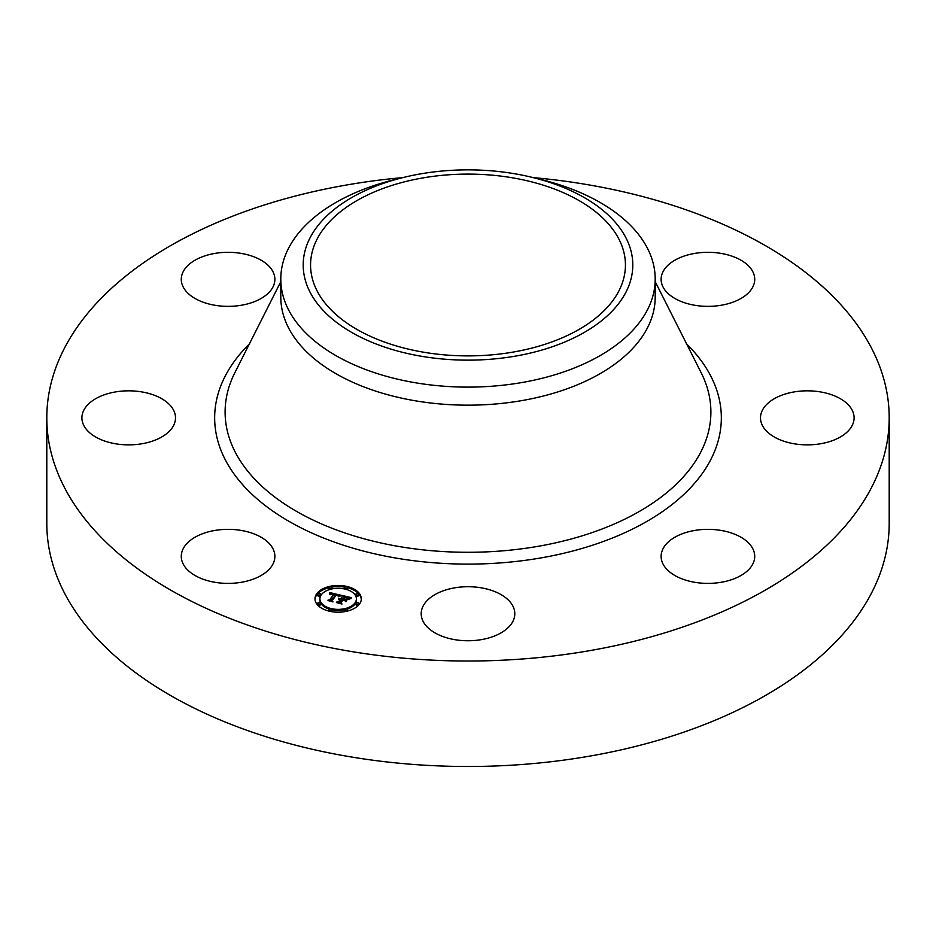 <?xml version="1.0" encoding="UTF-8"?>
<svg xmlns="http://www.w3.org/2000/svg" width="936" height="936" viewBox="0 0 936 936"><rect width="100%" height="100%" fill="white"/><g stroke="black" fill="none" stroke-linecap="round" stroke-linejoin="round"><path stroke-width="1.4" d="M272.984 548.765A46.8 27.015 180 0 1 274.88 556.37A46.8 27.015 180 0 1 234.737 583.116A46.8 27.015 180 0 1 183.175 563.975A46.8 27.015 180 0 1 181.28 556.37A46.8 27.015 180 0 1 221.422 529.624A46.8 27.015 180 0 1 272.984 548.765M533.146 177.594A421.2 243.173 180 0 1 889.2 417.854L889.2 523.318A421.2 243.173 180 0 1 586.579 756.662A421.2 243.173 180 0 1 46.8 523.318L46.8 417.854A421.2 243.173 180 0 1 349.42 184.509A421.2 243.173 180 0 1 402.854 177.594M889.2 417.854A421.2 243.173 180 0 1 586.579 651.187A421.2 243.173 180 0 1 46.8 417.854M531.999 177.325L540.704 179.443A187.2 108.085 180 0 1 655.2 279.033L655.2 297.086A187.2 108.085 180 0 1 520.708 400.795A187.2 108.085 180 0 1 280.8 297.086L280.8 279.033A187.2 108.085 180 0 1 288.37 248.602A187.2 108.085 180 0 1 395.296 179.443L404.001 177.325A164.806 95.144 180 0 1 531.999 177.325A164.806 95.144 180 0 1 626.137 291.786A164.806 95.144 180 0 1 421.598 356.3A164.806 95.144 180 0 1 309.863 238.212A164.806 95.144 180 0 1 404.001 177.325M655.2 279.033A187.2 108.085 180 0 1 647.63 309.465A187.2 108.085 180 0 1 520.708 382.742A187.2 108.085 180 0 1 280.8 279.033M423.68 177.781A157.435 90.897 180 0 1 625.435 265.005A157.435 90.897 180 0 1 512.32 352.217A157.435 90.897 180 0 1 310.565 265.005A157.435 90.897 180 0 1 423.68 177.781M766.233 404.902A46.8 27.015 180 0 1 818.883 391.669A46.8 27.015 180 0 1 854.1 417.854A46.8 27.015 180 0 1 848.367 430.806A46.8 27.015 180 0 1 795.717 444.027A46.8 27.015 180 0 1 760.5 417.854A46.8 27.015 180 0 1 766.233 404.902M241.254 305.265A46.8 27.015 180 0 1 181.28 279.337A46.8 27.015 180 0 1 214.906 253.41A46.8 27.015 180 0 1 274.88 279.337A46.8 27.015 180 0 1 241.254 305.265M694.746 530.443A46.8 27.015 180 0 1 754.72 556.37A46.8 27.015 180 0 1 721.094 582.297A46.8 27.015 180 0 1 661.12 556.37A46.8 27.015 180 0 1 694.746 530.443M490.441 590.031A46.8 27.015 180 0 1 514.8 613.747A46.8 27.015 180 0 1 445.559 637.451A46.8 27.015 180 0 1 421.2 613.747A46.8 27.015 180 0 1 490.441 590.031M663.016 286.942A46.8 27.015 180 0 1 661.12 279.337A46.8 27.015 180 0 1 701.263 252.591A46.8 27.015 180 0 1 752.825 271.721A46.8 27.015 180 0 1 754.72 279.337A46.8 27.015 180 0 1 714.577 306.084A46.8 27.015 180 0 1 663.016 286.942M169.767 430.806A46.8 27.015 180 0 1 117.117 444.027A46.8 27.015 180 0 1 81.9 417.854A46.8 27.015 180 0 1 87.633 404.902A46.8 27.015 180 0 1 140.283 391.669A46.8 27.015 180 0 1 175.5 417.854A46.8 27.015 180 0 1 169.767 430.806M359.553 603.954A23.166 13.373 180 0 1 333.637 611.945A23.166 13.373 180 0 1 314.987 598.829A23.166 13.373 180 0 1 316.754 593.716A23.166 13.373 180 0 1 342.67 585.714A23.166 13.373 180 0 1 361.319 598.829A23.166 13.373 180 0 1 359.553 603.954M355.013 602.866A18.252 10.542 180 0 1 334.597 609.172A18.252 10.542 180 0 1 319.901 598.829A18.252 10.542 180 0 1 321.294 594.805A18.252 10.542 180 0 1 341.722 588.498A18.252 10.542 180 0 1 356.405 598.829A18.252 10.542 180 0 1 355.013 602.866M340.692 595.202L338.282 596.454L337.884 595.156L335.825 594.512L331.519 600.339L332.198 601.193L327.916 600.175L329.683 599.847L333.544 594.477L330.186 594.688L333.824 594.079L331.321 593.646L329.729 594.512L329.566 592.511L340.692 595.202M340.961 595.694L338.469 596.759L340.961 595.694M337.943 595.776L336.153 595.109L332.257 600.538L333.005 601.907L328.115 600.561L332.596 601.637L331.941 600.514L335.977 594.886L337.954 595.6M351.386 597.659L348.683 598.923L347.935 597.531L344.483 596.536L342.67 599.063L344.846 596.969L348.344 598.455L344.974 597.18L343.477 599.262L347.045 599.04L345.419 601.31L344.495 600.034L342.342 599.52L340.4 602.246L341.09 603.229L336.492 602.129L338.528 601.801L340.189 599.473L338.61 599.332L340.482 599.075L338.399 598.946L340.798 598.619L342.436 596.337L341.675 595.343L351.386 597.659M351.468 598.279L348.847 599.286L351.468 598.279M345.91 601.731L347.408 599.251L345.91 601.731M342.822 600.163L341.172 602.48L341.968 604.048L336.422 602.55L341.546 603.778L340.891 602.491L342.693 599.964L344.74 600.631L342.822 600.163M347.373 588.1A1.404 0.807 180 0 1 345.805 588.58A1.404 0.807 180 0 1 344.682 587.785A1.404 0.807 180 0 1 344.787 587.48A1.404 0.807 180 0 1 346.355 586.989A1.404 0.807 180 0 1 347.49 587.785A1.404 0.807 180 0 1 347.373 588.1M358.582 603.72A1.404 0.807 180 0 1 357.014 604.2A1.404 0.807 180 0 1 355.879 603.404A1.404 0.807 180 0 1 355.996 603.1A1.404 0.807 180 0 1 357.564 602.608A1.404 0.807 180 0 1 358.687 603.404A1.404 0.807 180 0 1 358.582 603.72M358.582 594.571A1.404 0.807 180 0 1 357.014 595.05A1.404 0.807 180 0 1 355.879 594.255A1.404 0.807 180 0 1 355.996 593.95A1.404 0.807 180 0 1 357.564 593.459A1.404 0.807 180 0 1 358.687 594.255A1.404 0.807 180 0 1 358.582 594.571M331.531 610.19A1.404 0.807 180 0 1 329.952 610.67A1.404 0.807 180 0 1 328.829 609.874A1.404 0.807 180 0 1 328.934 609.57A1.404 0.807 180 0 1 330.502 609.079A1.404 0.807 180 0 1 331.636 609.874A1.404 0.807 180 0 1 331.531 610.19M347.373 610.19A1.404 0.807 180 0 1 345.805 610.67A1.404 0.807 180 0 1 344.682 609.874A1.404 0.807 180 0 1 344.787 609.57A1.404 0.807 180 0 1 346.355 609.079A1.404 0.807 180 0 1 347.49 609.874A1.404 0.807 180 0 1 347.373 610.19M317.725 593.95A1.404 0.807 180 0 1 319.293 593.459A1.404 0.807 180 0 1 320.428 594.255A1.404 0.807 180 0 1 320.323 594.571A1.404 0.807 180 0 1 318.755 595.05A1.404 0.807 180 0 1 317.62 594.255A1.404 0.807 180 0 1 317.725 593.95M328.934 587.48A1.404 0.807 180 0 1 330.502 586.989A1.404 0.807 180 0 1 331.636 587.785A1.404 0.807 180 0 1 331.531 588.1A1.404 0.807 180 0 1 329.952 588.58A1.404 0.807 180 0 1 328.829 587.785A1.404 0.807 180 0 1 328.934 587.48M317.725 603.1A1.404 0.807 180 0 1 319.293 602.608A1.404 0.807 180 0 1 320.428 603.404A1.404 0.807 180 0 1 320.323 603.72A1.404 0.807 180 0 1 318.755 604.2A1.404 0.807 180 0 1 317.62 603.404A1.404 0.807 180 0 1 317.725 603.1M340.482 599.719L342.436 596.337M340.189 600.456L340.482 599.075M338.727 602.667L340.189 599.473M344.986 600.713L346.027 600.444M342.436 596.677L344.109 597.074M348.485 598.116L349.608 598.385M340.798 598.619L340.798 599.765M340.517 598.572L340.517 599.719M340.295 599.332L340.295 600.479M338.528 601.801L338.528 602.62M340.4 602.246L340.4 603.065M344.893 599.602L344.893 600.584M329.671 593.681L330.49 593.869M333.824 594.652L335.439 595.027M338.235 595.682L339.171 595.904M333.544 595.46L333.824 594.079M329.928 600.655L333.544 594.477M329.683 599.847L329.683 600.596M331.519 600.339L331.519 601.029M361.296 599.403A23.166 13.373 0 0 0 347.478 587.738M345.08 587.211A23.166 13.373 0 0 0 331.227 587.211M328.829 587.738A23.166 13.373 0 0 0 316.754 594.863A23.166 13.373 0 0 0 315.011 599.403M319.901 598.829L319.901 599.976A18.252 10.542 0 0 0 329.402 609.219M331.636 609.816A18.252 10.542 0 0 0 344.682 609.816M346.917 609.219A18.252 10.542 0 0 0 355.013 604.012A18.252 10.542 0 0 0 356.405 599.976L356.405 598.829M346.917 589.586A1.404 0.807 0 0 0 347.373 589.247A1.404 0.807 0 0 0 347.49 588.931A1.404 0.807 0 0 0 347.373 588.627M355.996 604.246A1.404 0.807 0 0 0 355.879 604.551A1.404 0.807 0 0 0 357.014 605.346A1.404 0.807 0 0 0 358.582 604.867A1.404 0.807 0 0 0 358.687 604.551A1.404 0.807 0 0 0 358.582 604.246M355.996 595.097A1.404 0.807 0 0 0 355.879 595.401A1.404 0.807 0 0 0 357.014 596.197A1.404 0.807 0 0 0 358.582 595.717A1.404 0.807 0 0 0 358.687 595.401A1.404 0.807 0 0 0 358.582 595.097M331.227 611.594A1.404 0.807 0 0 0 331.531 611.337A1.404 0.807 0 0 0 331.636 611.021A1.404 0.807 0 0 0 331.531 610.717M344.787 610.717A1.404 0.807 0 0 0 344.682 611.021A1.404 0.807 0 0 0 345.08 611.594M317.725 595.097A1.404 0.807 0 0 0 317.62 595.401A1.404 0.807 0 0 0 318.755 596.197A1.404 0.807 0 0 0 320.323 595.717A1.404 0.807 0 0 0 320.428 595.401A1.404 0.807 0 0 0 320.323 595.097M328.934 588.627A1.404 0.807 0 0 0 328.829 588.931A1.404 0.807 0 0 0 329.402 589.586M317.725 604.246A1.404 0.807 0 0 0 317.62 604.551A1.404 0.807 0 0 0 318.755 605.346A1.404 0.807 0 0 0 320.323 604.867A1.404 0.807 0 0 0 320.428 604.551A1.404 0.807 0 0 0 320.323 604.246M655.2 281.666L701.204 372.832A242.892 140.236 180 0 1 536.386 546.612A242.892 140.236 180 0 1 296.419 511.313A242.892 140.236 180 0 1 234.796 372.832L280.8 281.666M686.626 343.957A253.34 146.262 180 0 1 539.323 558.195A253.34 146.262 180 0 1 268.375 507.909A253.34 146.262 180 0 1 249.374 343.957M344.682 588.931L344.682 587.785M347.49 588.931L347.49 587.785M355.879 604.551L355.879 603.404M358.687 604.551L358.687 603.404M355.879 595.401L355.879 594.255M358.687 595.401L358.687 594.255M328.829 611.021L328.829 609.874M331.636 611.021L331.636 609.874M344.682 611.021L344.682 609.874M347.49 611.021L347.49 609.874M320.428 595.401L320.428 594.255M317.62 595.401L317.62 594.255M331.636 588.931L331.636 587.785M328.829 588.931L328.829 587.785M320.428 604.551L320.428 603.404M317.62 604.551L317.62 603.404"/></g></svg>

